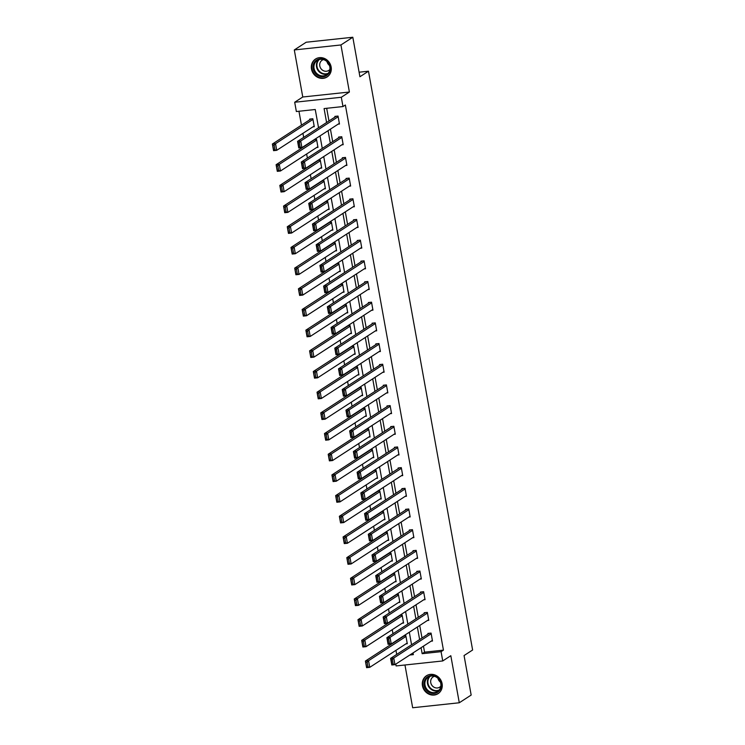 <?xml version="1.0" encoding="UTF-8"?>
<svg xmlns="http://www.w3.org/2000/svg" width="745" height="745" viewBox="0 0 745 745"><rect width="100%" height="100%" fill="white"/><g stroke="black" fill="none" stroke-linecap="round" stroke-linejoin="round"><path stroke-width="1.12" d="M311.485 69.052A10.672 9.713 -123 0 0 327.12 76.949A10.672 9.713 -123 0 0 331.143 66.948A10.672 9.713 -123 0 0 315.507 59.051A10.672 9.713 -123 0 0 311.485 69.052M422.452 685.763A10.672 9.713 -123 0 0 438.088 693.66A10.672 9.713 -123 0 0 442.102 683.659A10.672 9.713 -123 0 0 426.466 675.762A10.672 9.713 -123 0 0 422.452 685.763M318.543 127.74L315.256 109.506L296.361 111.527L294.694 102.251L341.312 97.269L342.979 106.554L324.084 108.565L326.589 122.515M302.768 96.999L349.396 92.026L340.931 44.961L352.813 37.25L306.186 42.232L294.303 49.943L302.768 96.999L294.694 102.251M404.963 664.987L412.665 707.75L459.283 702.768L450.818 655.712L442.735 660.955L396.117 665.937L395.781 664.112M298.959 111.247L301.464 125.16M302.936 133.318L303.671 137.397M306.651 154.001L307.387 158.07M310.376 174.675L311.112 178.753M314.101 195.358L314.828 199.436M317.817 216.041L318.553 220.12M321.542 236.724L322.268 240.803M325.258 257.397L325.993 261.476M328.983 278.081L329.718 282.159M332.698 298.764L333.434 302.842M336.423 319.447L337.159 323.526M340.148 340.12L340.875 344.199M343.864 360.803L344.6 364.882M347.589 381.487L348.325 385.565M351.305 402.17L352.04 406.249M355.03 422.843L355.765 426.922M358.745 443.526L359.481 447.605M362.47 464.21L363.206 468.288M366.195 484.893L366.922 488.971M369.911 505.576L370.647 509.645M373.636 526.249L374.372 530.328M377.352 546.932L378.088 551.011M381.077 567.615L381.812 571.694M384.802 588.299L385.528 592.368M388.517 608.972L389.253 613.051M392.243 629.655L392.969 633.734M395.958 650.338L396.694 654.417M340.931 44.961L294.303 49.943M352.813 37.25L359.919 76.754L368.477 71.203L472.619 650.003L464.06 655.553L471.166 695.057L459.283 702.768M368.477 71.203L359.099 72.2M412.19 653.467L413.121 653.374M405.932 643.866L407.292 643.727L405.857 635.764L403.483 636.025M402.207 623.193L403.576 623.043L402.142 615.091L399.767 615.342M398.482 602.509L399.851 602.36L398.417 594.408L396.042 594.659M394.766 581.826L396.126 581.677L394.701 573.725L392.317 573.976M391.041 561.143L392.41 561.004L390.976 553.041L388.601 553.302M387.326 540.46L388.685 540.321L387.26 532.368L384.876 532.619M383.601 519.786L384.969 519.638L383.535 511.685L381.161 511.936M379.876 499.103L381.244 498.954L379.81 491.002L377.436 491.253M376.16 478.42L377.529 478.281L376.095 470.319L373.72 470.579M372.435 457.737L373.804 457.598L372.37 449.645L369.995 449.896M368.719 437.064L370.079 436.915L368.654 428.962L366.27 429.213M364.994 416.381L366.363 416.231L364.929 408.279L362.554 408.53M361.278 395.697L362.638 395.558L361.213 387.596L358.829 387.856M357.553 375.014L358.922 374.875L357.488 366.922L355.114 367.173M353.828 354.341L355.197 354.192L353.763 346.239L351.389 346.49M350.113 333.658L351.472 333.509L350.048 325.556L347.664 325.807M346.388 312.974L347.757 312.826L346.323 304.873L343.948 305.133M342.672 292.291L344.032 292.152L342.607 284.199L340.223 284.45M338.947 271.618L340.316 271.469L338.882 263.516L336.507 263.767M335.231 250.935L336.591 250.786L335.157 242.833L332.782 243.084M331.506 230.252L332.875 230.103L331.441 222.15L329.067 222.41M327.781 209.569L329.15 209.429L327.716 201.476L325.341 201.727M324.066 188.895L325.425 188.746L324.001 180.793L321.617 181.044M320.341 168.212L321.71 168.063L320.276 160.11L317.901 160.361M316.625 147.529L317.985 147.38L316.56 139.427L314.176 139.688M312.9 126.846L314.269 126.706L312.835 118.753L309.687 119.088L309.808 119.749M423.467 646.157L424.538 652.154L443.443 650.134L345.363 105.008L342.979 106.554M326.683 108.286L328.964 120.979M330.435 129.136L332.689 141.652M334.16 149.81L336.414 162.335M337.876 170.493L340.13 183.019M341.601 191.176L343.855 203.702M345.317 211.859L347.57 224.375M349.042 232.533L351.295 245.058M352.767 253.216L355.011 265.742M356.483 273.899L358.736 286.425M360.208 294.582L362.461 307.098M363.923 315.256L366.177 327.781M367.648 335.939L369.902 348.464M371.364 356.622L373.618 369.147M375.089 377.305L377.342 389.821M378.814 397.979L381.067 410.504M382.53 418.662L384.783 431.187M386.255 439.345L388.508 451.87M389.97 460.028L392.224 472.544M393.695 480.702L395.949 493.227M397.411 501.385L399.665 513.91M401.136 522.068L403.39 534.593M404.861 542.751L407.115 555.276M408.577 563.434L410.83 575.95M412.302 584.108L414.555 596.633M416.017 604.791L418.271 617.316M419.742 625.474L421.996 637.999M431.132 641.175L432.491 641.035L431.066 633.082L427.909 633.418L428.03 634.079M427.406 620.501L428.775 620.352L427.341 612.399L424.194 612.735L424.315 613.396M423.691 599.818L425.05 599.669L423.626 591.716L420.469 592.052L420.59 592.713M419.966 579.135L421.335 578.986L419.901 571.033L416.753 571.368L416.865 572.039M416.241 558.452L417.61 558.312L416.176 550.35L413.028 550.695L413.149 551.356M412.525 537.778L413.885 537.629L412.46 529.676L409.312 530.012L409.424 530.673M408.8 517.095L410.169 516.946L408.735 508.993L405.587 509.329L405.708 509.99M405.084 496.412L406.444 496.263L405.019 488.31L401.862 488.646L401.983 489.316M401.359 475.729L402.728 475.589L401.294 467.627L398.147 467.972L398.268 468.633M397.644 455.046L399.003 454.906L397.569 446.953L394.422 447.289L394.543 447.95M393.919 434.372L395.288 434.223L393.854 426.27L390.706 426.606L390.818 427.267M390.194 413.689L391.563 413.54L390.129 405.587L386.981 405.923L387.102 406.584M386.478 393.006L387.838 392.866L386.413 384.904L383.256 385.249L383.377 385.91M382.753 372.323L384.122 372.183L382.688 364.231L379.54 364.566L379.661 365.227M379.037 351.649L380.397 351.5L378.972 343.547L375.815 343.883L375.936 344.544M375.312 330.966L376.681 330.817L375.247 322.864L372.1 323.2L372.221 323.861M371.597 310.283L372.956 310.144L371.522 302.181L368.375 302.526L368.496 303.187M367.872 289.6L369.241 289.46L367.806 281.508L364.659 281.843L364.771 282.504M364.147 268.926L365.516 268.777L364.082 260.825L360.934 261.16L361.055 261.821M360.431 248.243L361.791 248.094L360.366 240.141L357.209 240.477L357.33 241.138M356.706 227.56L358.075 227.411L356.641 219.458L353.493 219.794L353.614 220.464M352.99 206.877L354.35 206.738L352.925 198.785L349.768 199.12L349.889 199.781M349.265 186.203L350.634 186.054L349.2 178.102L346.053 178.437L346.174 179.098M345.54 165.52L346.909 165.371L345.475 157.418L342.328 157.754L342.449 158.415M341.825 144.837L343.194 144.688L341.759 136.735L338.612 137.071L338.724 137.741M338.1 124.154L339.469 124.015L338.034 116.062L334.887 116.397L335.008 117.058M349.396 92.026L341.312 97.269M443.443 650.134L441.068 651.67L442.735 660.955M409.815 655.013L413.345 654.632L413.037 652.918M411.566 644.76L409.312 632.235M407.85 624.077L405.597 611.561M404.125 603.403L401.872 590.878M400.4 582.72L398.147 570.195M396.685 562.037L394.431 549.512M392.96 541.354L390.706 528.838M389.244 520.681L386.99 508.155M385.519 499.997L383.265 487.472M381.803 479.314L379.55 466.789M378.078 458.631L375.825 446.115M374.353 437.958L372.1 425.432M370.637 417.274L368.384 404.749M366.913 396.591L364.659 384.066M363.197 375.908L360.943 363.392M359.472 355.235L357.218 342.709M355.756 334.552L353.503 322.026M352.031 313.869L349.778 301.343M348.306 293.185L346.053 280.669M344.59 272.512L342.337 259.986M340.865 251.829L338.612 239.303M337.15 231.146L334.896 218.62M333.425 210.463L331.171 197.947M329.7 189.789L327.455 177.263M325.984 169.106L323.73 156.58M322.259 148.423L320.005 135.897M421.083 647.694L422.164 653.691L441.068 651.67M328.061 130.673L330.314 143.198M331.776 151.356L334.03 163.881M335.501 172.039L337.755 184.564M339.226 192.722L341.48 205.238M342.942 213.396L345.196 225.921M346.667 234.079L348.921 246.604M350.383 254.762L352.636 267.287M354.108 275.445L356.361 287.961M357.824 296.119L360.077 308.644M361.548 316.802L363.802 329.327M365.274 337.485L367.527 350.01M368.989 358.168L371.243 370.684M372.714 378.842L374.968 391.367M376.43 399.525L378.683 412.05M380.155 420.208L382.409 432.733M383.871 440.891L386.124 453.407M387.596 461.565L389.849 474.09M391.321 482.248L393.574 494.773M395.036 502.931L397.29 515.456M398.761 523.614L401.015 536.13M402.477 544.288L404.731 556.813M406.202 564.971L408.456 577.496M409.927 585.654L412.171 598.179M413.643 606.337L415.896 618.853M417.368 627.011L419.621 639.536M424.538 652.154L422.164 653.691M432.379 640.365L394.952 664.652L391.805 664.987L390.613 658.366L393.76 658.031L394.952 664.652L393.211 664.158L392.373 659.521L391.116 659.66L391.954 664.298L393.211 664.158M429.278 633.269L390.613 658.366L391.116 659.66M431.187 633.744L393.76 658.031L392.373 659.521M391.805 664.987L391.954 664.298M404.079 635.96L365.404 661.057L368.561 660.722L405.978 636.435M407.17 643.056L369.753 667.343L366.596 667.678L365.404 661.057L366.745 666.989L368.011 666.85L367.173 662.212L365.916 662.352M367.173 662.212L368.561 660.722L369.753 667.343L368.011 666.85M366.745 666.989L366.596 667.678M427.006 677.168A9.229 8.4 57 0 1 439.215 679.207A9.229 8.4 57 0 1 438.302 691.76A9.229 8.4 57 0 1 426.093 689.73A9.229 8.4 57 0 1 427.006 677.168M438.125 691.062A8.549 7.776 -123 0 0 439.205 679.757A8.549 7.776 -123 0 0 428.245 677.14A8.549 7.776 -123 0 0 427.667 677.559A8.549 7.776 -123 0 0 426.587 688.874A8.549 7.776 -123 0 0 437.548 691.481A8.549 7.776 -123 0 0 438.125 691.062M440.835 686.126A6.09 5.541 57 0 1 440.09 686.871A6.09 5.541 57 0 1 439.68 687.169A6.09 5.541 57 0 1 431.877 685.307A6.09 5.541 57 0 1 432.64 677.252A6.09 5.541 57 0 1 433.05 676.954A6.09 5.541 57 0 1 434.475 676.32M427.844 675.035A10.598 9.648 -123 0 0 426.885 675.575A10.598 9.648 -123 0 0 426.177 676.087A10.598 9.648 -123 0 0 424.836 690.121A10.598 9.648 -123 0 0 438.423 693.353A10.598 9.648 -123 0 0 439.14 692.841A10.598 9.648 -123 0 0 439.317 692.701M440.416 682.122A6.09 5.541 57 0 1 437.958 678.332M330.203 66.845A9.229 8.4 57 0 1 323.302 76.698A9.229 8.4 57 0 1 313.189 68.661A9.229 8.4 57 0 1 320.08 58.808A9.229 8.4 57 0 1 330.203 66.845M314.055 68.438A8.549 7.776 -123 0 0 326.58 74.77A8.549 7.776 -123 0 0 329.802 66.761A8.549 7.776 -123 0 0 317.277 60.429A8.549 7.776 -123 0 0 314.055 68.438M329.458 65.411A6.09 5.541 57 0 1 326.999 61.621M329.877 69.415A6.09 5.541 57 0 1 328.713 70.449A6.09 5.541 57 0 1 319.791 65.942A6.09 5.541 57 0 1 322.091 60.243A6.09 5.541 57 0 1 323.507 59.609M316.886 58.324A10.598 9.648 -123 0 0 315.927 58.864A10.598 9.648 -123 0 0 311.931 68.801A10.598 9.648 -123 0 0 327.465 76.642A10.598 9.648 -123 0 0 328.349 75.99M428.654 619.691L391.227 643.978L388.08 644.313L386.888 637.683L390.035 637.347L391.227 643.978L389.486 643.484L388.657 638.837L387.391 638.977L388.229 643.615L389.486 643.484M425.553 612.586L386.888 637.683L387.391 638.977M427.462 613.061L390.035 637.347L388.657 638.837M388.08 644.313L388.229 643.615M424.929 599.008L387.512 623.295L384.364 623.63L383.163 617L386.32 616.664L387.512 623.295L385.77 622.801L384.932 618.164L383.675 618.294L384.504 622.932L385.77 622.801M421.838 591.903L383.163 617L383.675 618.294M423.737 592.377L386.32 616.664L384.932 618.164M384.364 623.63L384.504 622.932M400.354 615.277L361.688 640.374L364.836 640.039L402.263 615.752M403.455 622.382L366.028 646.669L362.88 647.005L361.688 640.374L363.029 646.306L364.286 646.176L363.448 641.529L362.191 641.668M363.448 641.529L364.836 640.039L366.028 646.669L364.286 646.176M363.029 646.306L362.88 647.005M396.638 594.594L357.963 619.691L361.111 619.356L398.538 595.069M399.73 601.699L362.312 625.986L359.155 626.322L357.963 619.691L359.304 625.623L360.571 625.493L359.733 620.855L358.475 620.985M359.733 620.855L361.111 619.356L362.312 625.986L360.571 625.493M359.304 625.623L359.155 626.322M421.214 578.325L383.787 602.612L380.639 602.947L379.447 596.317L382.595 595.981L383.787 602.612L382.045 602.118L381.216 597.481L379.95 597.611L380.788 602.258L382.045 602.118M418.113 571.229L379.447 596.317L379.95 597.611M420.022 571.694L382.595 595.981L381.216 597.481M380.639 602.947L380.788 602.258M417.489 557.642L380.071 581.929L376.914 582.264L375.722 575.643L378.879 575.308L380.071 581.929L378.33 581.435L377.492 576.798L376.234 576.937L377.063 581.575L378.33 581.435M414.397 550.546L375.722 575.643L376.234 576.937M416.297 551.021L378.879 575.308L377.492 576.798M376.914 582.264L377.063 581.575M413.773 536.968L376.346 561.255L373.198 561.59L372.006 554.96L375.154 554.625L376.346 561.255L374.605 560.761L373.767 556.115L372.509 556.254L373.347 560.892L374.605 560.761M410.672 529.863L372.006 554.96L372.509 556.254M412.581 530.338L375.154 554.625L373.767 556.115M373.198 561.59L373.347 560.892M392.913 573.92L354.248 599.008L357.395 598.673L394.822 574.386M396.014 581.016L358.587 605.303L355.44 605.638L354.248 599.008L355.589 604.949L356.846 604.81L356.008 600.172L354.75 600.302M356.008 600.172L357.395 598.673L358.587 605.303L356.846 604.81M355.589 604.949L355.44 605.638M389.188 553.237L350.522 578.334L353.67 577.999L391.097 553.712M392.289 560.333L354.862 584.62L351.714 584.955L350.522 578.334L351.863 584.266L353.121 584.127L352.292 579.489L351.025 579.629M352.292 579.489L353.67 577.999L354.862 584.62L353.121 584.127M351.863 584.266L351.714 584.955M385.472 532.554L346.798 557.651L349.954 557.316L387.372 533.029M388.564 539.659L351.146 563.946L347.999 564.282L346.798 557.651L348.138 563.583L349.405 563.453L348.567 558.806L347.31 558.946M348.567 558.806L349.954 557.316L351.146 563.946L349.405 563.453M348.138 563.583L347.999 564.282M410.048 516.285L372.63 540.572L369.473 540.907L368.281 534.277L371.429 533.942L372.63 540.572L370.88 540.078L370.051 535.441L368.784 535.571L369.622 540.209L370.88 540.078M406.956 509.18L368.281 534.277L368.784 535.571M408.856 509.654L371.429 533.942L370.051 535.441M369.473 540.907L369.622 540.209M381.747 511.871L343.082 536.968L346.229 536.633L383.656 512.346M384.848 518.976L347.421 543.263L344.274 543.599L343.082 536.968L344.423 542.9L345.68 542.77L344.851 538.132L343.585 538.263M344.851 538.132L346.229 536.633L347.421 543.263L345.68 542.77M344.423 542.9L344.274 543.599M406.332 495.602L368.905 519.889L365.758 520.224L364.566 513.594L367.713 513.258L368.905 519.889L367.164 519.395L366.326 514.758L365.069 514.888L365.907 519.535L367.164 519.395M403.231 488.506L364.566 513.594L365.069 514.888M405.131 488.971L367.713 513.258L366.326 514.758M365.758 520.224L365.907 519.535M378.032 491.197L339.357 516.285L342.514 515.95L379.931 491.663M381.123 498.293L343.706 522.58L340.549 522.915L339.357 516.285L340.698 522.226L341.964 522.087L341.126 517.449L339.869 517.579M341.126 517.449L342.514 515.95L343.706 522.58L341.964 522.087M340.698 522.226L340.549 522.915M402.607 474.919L365.18 499.206L362.033 499.541L360.841 492.92L363.988 492.585L365.18 499.206L363.439 498.712L362.61 494.075L361.344 494.214L362.182 498.852L363.439 498.712M399.506 467.823L360.841 492.92L361.344 494.214M401.415 468.298L363.988 492.585L362.61 494.075M362.033 499.541L362.182 498.852M374.307 470.514L335.641 495.611L338.789 495.267L376.216 470.989M377.408 477.61L339.981 501.897L336.833 502.232L335.641 495.611L336.982 501.543L338.239 501.404L337.401 496.766L336.144 496.906M337.401 496.766L338.789 495.267L339.981 501.897L338.239 501.404M336.982 501.543L336.833 502.232M398.882 454.245L361.465 478.532L358.308 478.867L357.116 472.237L360.273 471.902L361.465 478.532L359.723 478.039L358.885 473.392L357.628 473.531L358.457 478.169L359.723 478.039M395.791 447.14L357.116 472.237L357.628 473.531M397.69 447.615L360.273 471.902L358.885 473.392M358.308 478.867L358.457 478.169M370.591 449.831L331.916 474.928L335.064 474.593L372.491 450.306M373.683 456.936L336.265 481.223L333.108 481.559L331.916 474.928L333.257 480.86L334.514 480.73L333.685 476.083L332.419 476.223M333.685 476.083L335.064 474.593L336.265 481.223L334.514 480.73M333.257 480.86L333.108 481.559M395.167 433.562L357.74 457.849L354.592 458.184L353.4 451.554L356.548 451.219L357.74 457.849L355.998 457.356L355.16 452.718L353.903 452.848L354.741 457.486L355.998 457.356M392.066 426.457L353.4 451.554L353.903 452.848M393.975 426.932L356.548 451.219L355.16 452.718M354.592 458.184L354.741 457.486M366.866 429.148L328.2 454.245L331.348 453.91L368.766 429.623M369.967 436.253L332.54 460.54L329.392 460.876L328.2 454.245L329.541 460.177L330.799 460.047L329.961 455.409L328.703 455.54M329.961 455.409L331.348 453.91L332.54 460.54L330.799 460.047M329.541 460.177L329.392 460.876M391.442 412.879L354.024 437.166L350.867 437.501L349.675 430.871L352.832 430.536L354.024 437.166L352.283 436.672L351.444 432.035L350.187 432.165L351.016 436.812L352.283 436.672M388.35 405.783L349.675 430.871L350.187 432.165M390.25 406.249L352.832 430.536L351.444 432.035M350.867 437.501L351.016 436.812M363.141 408.474L324.475 433.562L327.623 433.227L365.05 408.94M366.242 415.57L328.815 439.857L325.667 440.193L324.475 433.562L325.816 439.503L327.074 439.364L326.245 434.726L324.978 434.856M326.245 434.726L327.623 433.227L328.815 439.857L327.074 439.364M325.816 439.503L325.667 440.193M387.726 392.196L350.299 416.483L347.151 416.818L345.959 410.197L349.107 409.852L350.299 416.483L348.558 415.989L347.719 411.352L346.462 411.491L347.3 416.129L348.558 415.989M384.625 385.1L345.959 410.197L346.462 411.491M386.534 385.575L349.107 409.852L347.719 411.352M347.151 416.818L347.3 416.129M359.425 387.791L320.75 412.888L323.907 412.544L361.325 388.266M362.517 394.887L325.099 419.174L321.952 419.51L320.75 412.888L322.091 418.82L323.358 418.681L322.52 414.043L321.263 414.183M322.52 414.043L323.907 412.544L325.099 419.174L323.358 418.681M322.091 418.82L321.952 419.51M384.001 371.522L346.574 395.809L343.426 396.144L342.234 389.514L345.382 389.179L346.574 395.809L344.833 395.316L344.004 390.669L342.737 390.808L343.575 395.446L344.833 395.316M380.909 364.417L342.234 389.514L342.737 390.808M382.809 364.892L345.382 389.179L344.004 390.669M343.426 396.144L343.575 395.446M355.7 367.108L317.035 392.205L320.182 391.87L357.609 367.583M358.801 374.214L321.374 398.491L318.227 398.836L317.035 392.205L318.376 398.137L319.633 398.007L318.804 393.36L317.538 393.5M318.804 393.36L320.182 391.87L321.374 398.491L319.633 398.007M318.376 398.137L318.227 398.836M380.276 350.839L342.858 375.126L339.711 375.461L338.519 368.831L341.666 368.496L342.858 375.126L341.117 374.633L340.279 369.995L339.022 370.125L339.86 374.763L341.117 374.633M377.184 343.734L338.519 368.831L339.022 370.125M379.084 344.209L341.666 368.496L340.279 369.995M339.711 375.461L339.86 374.763M351.985 346.425L313.31 371.522L316.467 371.187L353.884 346.9M355.076 353.53L317.659 377.817L314.502 378.153L313.31 371.522L314.651 377.454L315.917 377.324L315.079 372.686L313.822 372.817M315.079 372.686L316.467 371.187L317.659 377.817L315.917 377.324M314.651 377.454L314.502 378.153M376.56 330.156L339.133 354.443L335.986 354.778L334.794 348.148L337.941 347.813L339.133 354.443L337.392 353.95L336.563 349.312L335.297 349.442L336.135 354.089L337.392 353.95M373.459 323.06L334.794 348.148L335.297 349.442M375.368 323.526L337.941 347.813L336.563 349.312M335.986 354.778L336.135 354.089M348.26 325.751L309.594 350.839L312.742 350.504L350.169 326.217M351.361 332.847L313.934 357.134L310.786 357.47L309.594 350.839L310.935 356.781L312.192 356.641L311.354 352.003L310.097 352.134M311.354 352.003L312.742 350.504L313.934 357.134L312.192 356.641M310.935 356.781L310.786 357.47M372.835 309.473L335.418 333.76L332.261 334.095L331.069 327.474L334.226 327.13L335.418 333.76L333.676 333.266L332.838 328.629L331.581 328.769L332.41 333.406L333.676 333.266M369.744 302.377L331.069 327.474L331.581 328.769M371.643 302.852L334.226 327.13L332.838 328.629M332.261 334.095L332.41 333.406M344.544 305.068L305.869 330.165L309.017 329.821L346.444 305.543M347.636 312.164L310.209 336.451L307.061 336.787L305.869 330.165L307.21 336.097L308.467 335.958L307.638 331.32L306.372 331.46M307.638 331.32L309.017 329.821L310.209 336.451L308.467 335.958M307.21 336.097L307.061 336.787M369.12 288.799L331.693 313.077L328.545 313.422L327.353 306.791L330.501 306.456L331.693 313.077L329.951 312.593L329.113 307.946L327.856 308.085L328.694 312.723L329.951 312.593M366.019 281.694L327.353 306.791L327.856 308.085M367.928 282.169L330.501 306.456L329.113 307.946M328.545 313.422L328.694 312.723M340.819 284.385L302.153 309.482L305.301 309.147L342.719 284.86M343.92 291.491L306.493 315.768L303.345 316.113L302.153 309.482L303.494 315.414L304.752 315.284L303.913 310.637L302.656 310.777M303.913 310.637L305.301 309.147L306.493 315.768L304.752 315.284M303.494 315.414L303.345 316.113M365.395 268.116L327.977 292.403L324.82 292.738L323.628 286.108L326.785 285.773L327.977 292.403L326.236 291.91L325.397 287.272L324.14 287.402L324.969 292.04L326.236 291.91M362.303 261.011L323.628 286.108L324.14 287.402M364.203 261.486L326.785 285.773L325.397 287.272M324.82 292.738L324.969 292.04M337.094 263.702L298.428 288.799L301.576 288.464L339.003 264.177M340.195 270.808L302.768 295.094L299.62 295.43L298.428 288.799L299.769 294.731L301.027 294.601L300.198 289.963L298.931 290.094M300.198 289.963L301.576 288.464L302.768 295.094L301.027 294.601M299.769 294.731L299.62 295.43M361.679 247.433L324.252 271.72L321.104 272.055L319.912 265.425L323.06 265.09L324.252 271.72L322.51 271.227L321.672 266.589L320.415 266.719L321.253 271.366L322.51 271.227M358.578 240.337L319.912 265.425L320.415 266.719M360.487 240.803L323.06 265.09L321.672 266.589M321.104 272.055L321.253 271.366M333.378 243.028L294.703 268.116L297.86 267.781L335.278 243.494M336.47 250.124L299.052 274.411L295.895 274.747L294.703 268.116L296.044 274.058L297.311 273.918L296.473 269.28L295.216 269.411M296.473 269.28L297.86 267.781L299.052 274.411L297.311 273.918M296.044 274.058L295.895 274.747M357.954 226.75L320.527 251.037L317.379 251.372L316.187 244.751L319.335 244.407L320.527 251.037L318.786 250.544L317.957 245.906L316.69 246.046L317.528 250.683L318.786 250.544M354.853 219.654L316.187 244.751L316.69 246.046M356.762 220.129L319.335 244.407L317.957 245.906M317.379 251.372L317.528 250.683M329.653 222.345L290.988 247.442L294.135 247.098L331.562 222.82M332.754 229.441L295.327 253.728L292.18 254.064L290.988 247.442L292.329 253.374L293.586 253.235L292.748 248.597L291.491 248.737M292.748 248.597L294.135 247.098L295.327 253.728L293.586 253.235M292.329 253.374L292.18 254.064M354.229 206.076L316.811 230.354L313.664 230.699L312.462 224.068L315.619 223.733L316.811 230.354L315.07 229.87L314.232 225.223L312.974 225.363L313.803 230L315.07 229.87M351.137 198.971L312.462 224.068L312.974 225.363M353.037 199.446L315.619 223.733L314.232 225.223M313.664 230.699L313.803 230M325.938 201.662L287.263 226.759L290.42 226.424L327.837 202.137M329.029 208.768L291.612 233.045L288.455 233.39L287.263 226.759L288.604 232.691L289.87 232.561L289.032 227.914L287.775 228.054M289.032 227.914L290.42 226.424L291.612 233.045L289.87 232.561M288.604 232.691L288.455 233.39M350.513 185.393L313.086 209.68L309.939 210.016L308.747 203.385L311.894 203.05L313.086 209.68L311.345 209.187L310.516 204.549L309.25 204.679L310.088 209.317L311.345 209.187M347.412 178.288L308.747 203.385L309.25 204.679M349.321 178.763L311.894 203.05L310.516 204.549M309.939 210.016L310.088 209.317M322.213 180.979L283.547 206.076L286.695 205.741L324.122 181.454M325.314 188.085L287.887 212.372L284.739 212.707L283.547 206.076L284.888 212.008L286.145 211.878L285.307 207.24L284.05 207.371M285.307 207.24L286.695 205.741L287.887 212.372L286.145 211.878M284.888 212.008L284.739 212.707M346.788 164.71L309.371 188.997L306.214 189.332L305.022 182.702L308.179 182.367L309.371 188.997L307.629 188.504L306.791 183.866L305.534 183.996L306.363 188.643L307.629 188.504M343.696 157.614L305.022 182.702L305.534 183.996M345.596 158.08L308.179 182.367L306.791 183.866M306.214 189.332L306.363 188.643M318.488 160.305L279.822 185.393L282.97 185.058L320.397 160.771M321.589 167.401L284.162 191.689L281.014 192.024L279.822 185.393L281.163 191.325L282.42 191.195L281.591 186.557L280.325 186.688M281.591 186.557L282.97 185.058L284.162 191.689L282.42 191.195M281.163 191.325L281.014 192.024M343.072 144.027L305.646 168.314L302.498 168.649L301.306 162.028L304.454 161.684L305.646 168.314L303.904 167.821L303.066 163.183L301.809 163.323L302.647 167.96L303.904 167.821M339.971 136.931L301.306 162.028L301.809 163.323M341.881 137.406L304.454 161.684L303.066 163.183M302.498 168.649L302.647 167.96M314.772 139.622L276.106 164.71L279.254 164.375L316.672 140.088M317.864 146.718L280.446 171.005L277.298 171.341L276.106 164.71L277.438 170.652L278.704 170.512L277.866 165.874L276.609 166.005M277.866 165.874L279.254 164.375L280.446 171.005L278.704 170.512M277.438 170.652L277.298 171.341M339.347 123.353L301.93 147.631L298.773 147.976L297.581 141.345L300.729 141.01L301.93 147.631L300.179 147.147L299.35 142.5L298.093 142.64L298.922 147.277L300.179 147.147M336.256 116.248L297.581 141.345L298.093 142.64M338.156 116.723L300.729 141.01L299.35 142.5M298.773 147.976L298.922 147.277M311.047 118.939L272.381 144.036L275.529 143.701L312.956 119.414M314.148 126.045L276.721 150.322L273.573 150.667L272.381 144.036L273.722 149.969L274.979 149.838L274.151 145.191L272.884 145.331M274.151 145.191L275.529 143.701L276.721 150.322L274.979 149.838M273.722 149.969L273.573 150.667M438.703 690.55A8.549 7.776 57 0 1 428.841 686.937A8.549 7.776 57 0 1 429.567 676.469M430.293 676.227A8.27 7.525 -123 0 0 429.297 686.648A8.27 7.525 -123 0 0 439.215 689.972M327.735 73.839A8.549 7.776 57 0 1 316.532 66.836A8.549 7.776 57 0 1 318.599 59.758M319.335 59.516A8.27 7.525 -123 0 0 317.025 66.65A8.27 7.525 -123 0 0 328.256 73.261M438.423 693.353L438.963 693.008M426.885 675.575L427.425 675.221M315.927 58.864L316.467 58.51M327.465 76.642L328.005 76.297"/></g></svg>

